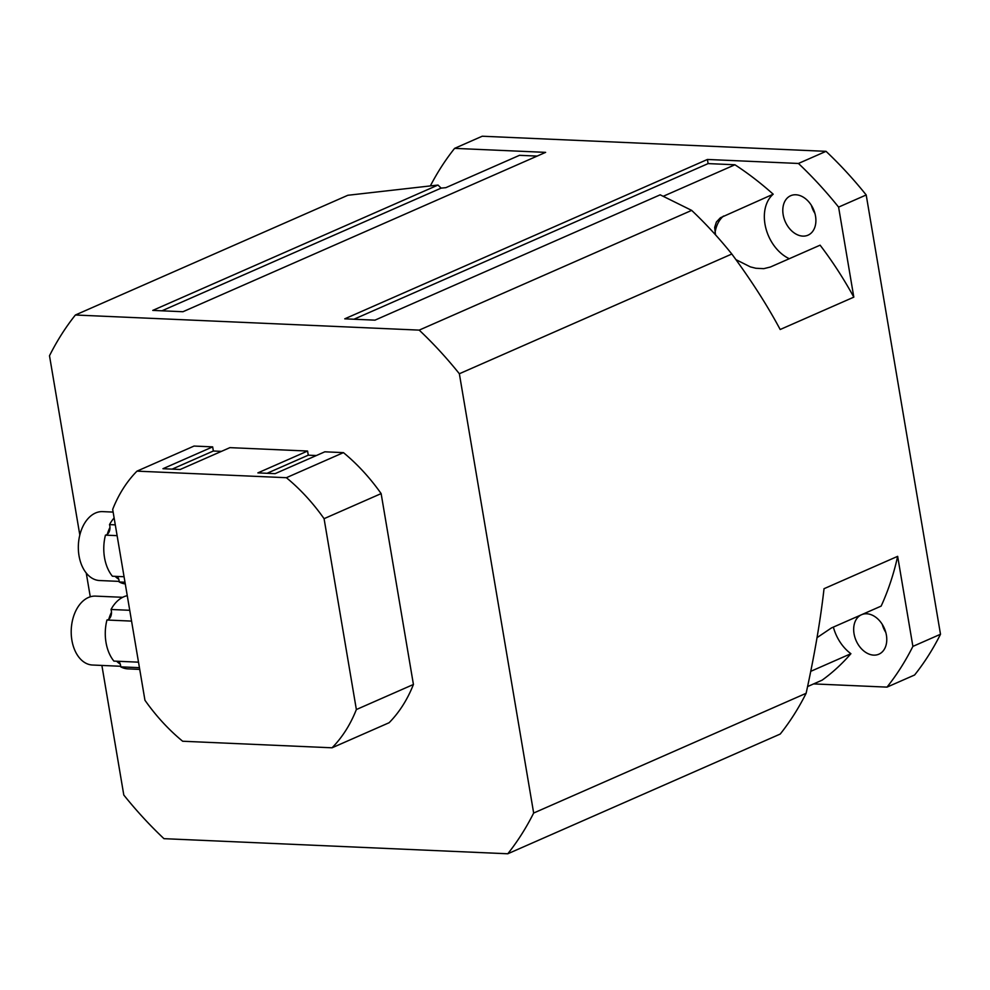 <?xml version="1.0" encoding="UTF-8"?>
<svg xmlns="http://www.w3.org/2000/svg" width="990" height="990" viewBox="0 0 990 990"><rect width="100%" height="100%" fill="white"/><g stroke="black" fill="none" stroke-linecap="round" stroke-linejoin="round"><path stroke-width="1.49" d="M861.857 614.592A21.557 15.395 66.3 0 1 866.72 613.775A21.557 15.395 66.3 0 1 885.58 631.669A21.557 15.395 66.3 0 1 878.885 654.192A21.557 15.395 66.3 0 1 856.214 640.852A21.557 15.395 66.3 0 1 861.238 614.852M882.263 624.381A21.557 15.395 -113.7 0 0 885.778 632.375M795.849 194.77A21.557 15.395 66.3 0 1 814.708 212.664A21.557 15.395 66.3 0 1 808.013 235.174A21.557 15.395 66.3 0 1 785.243 221.636A21.557 15.395 66.3 0 1 790.676 195.711A21.557 15.395 66.3 0 1 795.849 194.77M811.392 205.376A21.557 15.395 -113.7 0 0 814.906 213.37M735.916 259.627L750.358 266.879L755.828 268.253L763.736 268.661L770.393 267.015L820.104 245.174A304.635 217.651 66.3 0 1 853.813 297.149L838.592 207.108L866.201 194.968L940.5 634.256L912.891 646.396L897.658 556.343A304.635 217.651 66.3 0 1 881.149 606.103L831.439 627.945L817.022 637.659M813.632 683.904L887.003 687.122L914.612 674.994A356.375 254.616 -113.7 0 0 940.5 634.256M537.137 156.086L519.49 155.319L445.859 187.667L441.119 188.125L438.001 185.056L152.769 310.402L182.964 311.726L545.626 152.361L454.608 148.364L482.217 136.224L826.044 151.334L798.435 163.461L707.417 159.464L708.11 163.597L734.939 164.773A304.635 217.651 66.3 0 1 773.19 194.201A37.36 26.693 -113.7 0 0 765.765 227.873A37.36 26.693 -113.7 0 0 789.302 258.712M866.201 194.968A356.375 254.616 -113.7 0 0 826.044 151.334M454.608 148.364A356.375 254.616 -113.7 0 0 430.415 185.798M887.003 687.122A356.375 254.616 -113.7 0 0 912.891 646.396M838.592 207.108A356.375 254.616 -113.7 0 0 798.435 163.461M833.37 627.103A37.36 26.693 -113.7 0 0 850.905 653.697A304.635 217.651 66.3 0 1 822.121 680.167L807.58 686.565M850.905 653.697L810.736 671.344M715.523 234.84L714.656 227.403L716.401 222.008L720.411 217.763L773.19 194.201M438.001 185.056L347.837 195.278L75.389 315.006A356.375 254.616 -113.7 0 0 49.5 355.744L79.819 535.008M101.883 665.441L123.8 795.032A356.375 254.616 -113.7 0 0 163.956 838.666L507.783 853.776L780.231 734.048A356.375 254.616 -113.7 0 0 806.12 693.309C814.547 654.848 820.512 619.975 824.027 588.704L897.658 556.343M663.585 196.131L734.939 164.773M853.813 297.149L780.182 329.509C767.312 305.427 751.187 280.269 731.82 254.022A356.375 254.616 -113.7 0 0 691.663 210.387L660.182 194.82L374.963 320.154L344.755 318.829L707.417 159.464M353.95 319.238L708.11 163.597M806.12 693.309L533.659 813.038L459.36 373.75L731.82 254.022M507.783 853.776A356.375 254.616 -113.7 0 0 533.659 813.038M161.964 310.798L441.119 188.125M86.254 573.037L90.276 596.797M691.663 210.387L419.203 330.115L75.389 315.006M459.36 373.75A356.375 254.616 -113.7 0 0 419.203 330.115M381.138 493.602L413.424 684.474L356.363 709.545L324.077 518.673L381.138 493.602A172.433 123.206 -113.7 0 0 343.431 452.628L286.37 477.7L136.979 471.141L194.04 446.057L212.652 446.874L213.357 451.007L221.426 451.366M136.979 471.141A172.433 123.206 -113.7 0 0 112.674 509.392L144.948 700.264A172.433 123.206 -113.7 0 0 182.655 741.238L332.046 747.797L389.12 722.725A172.433 123.206 -113.7 0 0 413.424 684.474M212.652 446.874L162.954 468.716L180.205 469.483L229.915 447.641L307.568 451.044L308.274 455.177L316.342 455.536M307.568 451.044L257.87 472.886L275.121 473.653L324.831 451.811L343.431 452.628M308.274 455.177L267.053 473.294M213.357 451.007L172.136 469.124M332.046 747.797A172.433 123.206 -113.7 0 0 356.363 709.545M324.077 518.673A172.433 123.206 -113.7 0 0 286.37 477.7M118.59 661.295A7.19 4.74 -87.5 0 1 120.26 664.092A7.19 4.74 -87.5 0 1 120.718 666.852A36.791 24.28 92.5 0 0 127.97 668.881L139.739 669.401M116.634 661.209A34.489 22.758 92.5 0 0 120.26 664.092M127.265 595.695A36.791 24.28 92.5 0 0 111.016 609.481A7.19 4.74 -87.5 0 1 111.486 612.228A7.19 4.74 -87.5 0 1 108.789 619.22A7.19 4.74 -87.5 0 1 106.945 620.012A36.791 24.28 92.5 0 0 113.9 661.097L138.513 662.174M111.486 612.228A34.489 22.758 92.5 0 0 108.789 619.22M122.661 597.304L95.498 596.116A34.489 22.758 92.5 0 0 88.395 597.502A34.489 22.758 92.5 0 0 71.292 634.974A34.489 22.758 92.5 0 0 92.478 665.02L120.681 666.27M129.74 610.298L111.016 609.481M131.559 621.101L106.945 620.012M139.442 667.668L120.718 666.852M117.092 576.428A7.19 4.74 -87.5 0 1 118.751 579.224A7.19 4.74 -87.5 0 1 119.208 581.971A36.791 24.28 92.5 0 0 125.272 583.914M115.125 576.341A34.489 22.758 92.5 0 0 118.751 579.224M114.122 517.968A36.791 24.28 92.5 0 0 109.506 524.613A7.19 4.74 -87.5 0 1 109.977 527.361A7.19 4.74 -87.5 0 1 107.279 534.34A7.19 4.74 -87.5 0 1 105.447 535.144A36.791 24.28 92.5 0 0 112.39 576.217L124.059 576.737M109.977 527.361A34.489 22.758 92.5 0 0 107.279 534.34M113.132 512.09L102.626 511.62A34.489 22.758 92.5 0 0 95.51 513.006A34.489 22.758 92.5 0 0 78.42 550.49A34.489 22.758 92.5 0 0 99.594 580.536L119.171 581.39M115.285 524.861L109.506 524.613M117.117 535.652L105.447 535.144M124.988 582.231L119.208 581.971M715.015 232.91A37.36 26.693 66.3 0 1 723.492 216.043"/></g></svg>
